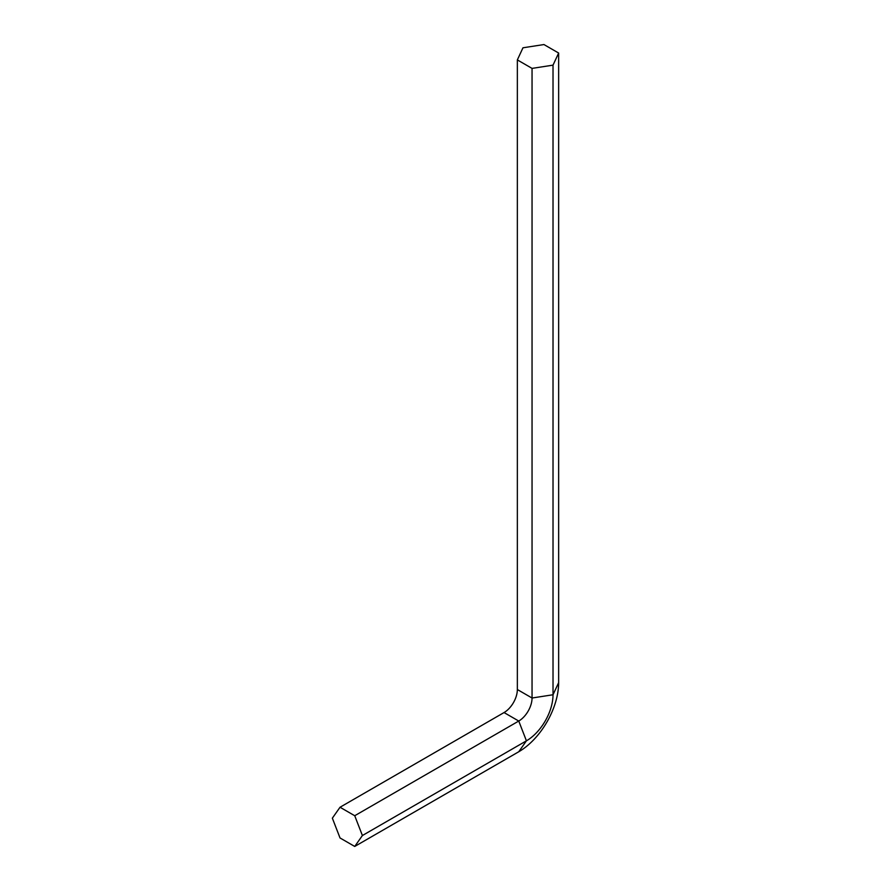 <?xml version="1.0" encoding="UTF-8"?>
<svg xmlns="http://www.w3.org/2000/svg" width="891" height="891" viewBox="0 0 891 891"><rect width="100%" height="100%" fill="white"/><g stroke="black" fill="none" stroke-linecap="round" stroke-linejoin="round"><path stroke-width="1.34" d="M522.972 47.791L543.944 44.55L558.646 53.037L553.021 65.143L532.05 68.395L517.348 59.909L522.972 47.791M558.646 53.037L558.646 682.651A56.423 32.577 -60 0 1 518.751 751.759L354.729 846.45L362.403 835.524L354.729 815.733L340.028 807.246L332.354 818.172L340.028 837.963L354.729 846.45M517.348 59.909L517.348 689.523A18.811 10.859 -60 0 1 504.05 712.555L340.028 807.246M532.05 68.395L532.05 698.009A18.811 10.859 -60 0 1 518.751 721.042L354.729 815.733M553.021 65.143L553.021 694.757A37.611 21.718 -60 0 1 526.425 740.833L362.403 835.524M558.646 682.651L553.021 694.757L532.05 698.009L517.348 689.523M518.751 751.759L526.425 740.833L518.751 721.042L504.05 712.555"/></g></svg>
